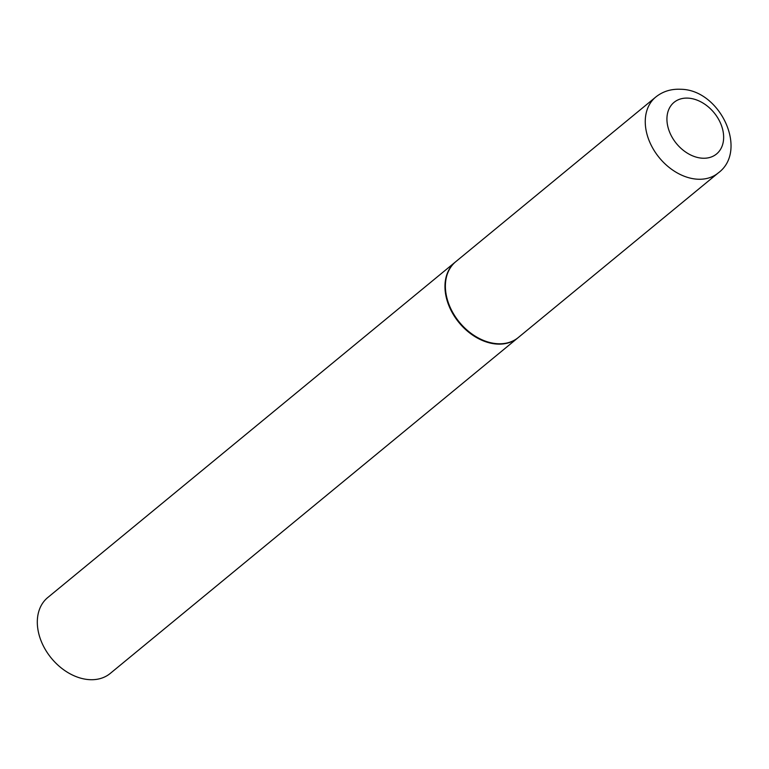 <?xml version="1.0" encoding="UTF-8"?>
<svg xmlns="http://www.w3.org/2000/svg" width="769" height="769" viewBox="0 0 769 769"><rect width="100%" height="100%" fill="white"/><g stroke="black" fill="none" stroke-linecap="round" stroke-linejoin="round"><path stroke-width="1.15" d="M497.61 343.733A49.149 35.768 -129.5 0 1 451.557 310.243A49.149 35.768 -129.5 0 1 455.844 261.614L655.717 97.077A49.149 35.768 -129.5 0 0 651.43 145.706A49.149 35.768 -129.5 0 0 697.483 179.206A49.149 35.768 -129.5 0 0 718.198 172.977L518.325 337.504A49.149 35.768 -129.5 0 1 497.61 343.733M518.114 337.678A49.149 35.768 -129.5 0 1 517.902 337.851A49.149 35.768 -129.5 0 1 476.982 337.812A49.149 35.768 -129.5 0 1 446.318 297.603A49.149 35.768 -129.5 0 1 455.431 261.95A49.149 35.768 -129.5 0 1 455.642 261.787M517.902 337.851L110.246 673.433A49.149 35.768 -129.5 0 1 69.325 673.394A49.149 35.768 -129.5 0 1 38.661 633.185A49.149 35.768 -129.5 0 1 47.765 597.532L455.431 261.95M702.443 158.212A33.423 24.32 -129.5 0 1 667.848 126.606A33.423 24.32 -129.5 0 1 688.13 98.134A33.423 24.32 -129.5 0 1 722.725 129.73A33.423 24.32 -129.5 0 1 702.443 158.212M718.198 172.977C748.804 150.657 720.044 89.512 680.7 89.281C671.087 88.81 662.763 91.415 655.717 97.077"/></g></svg>
